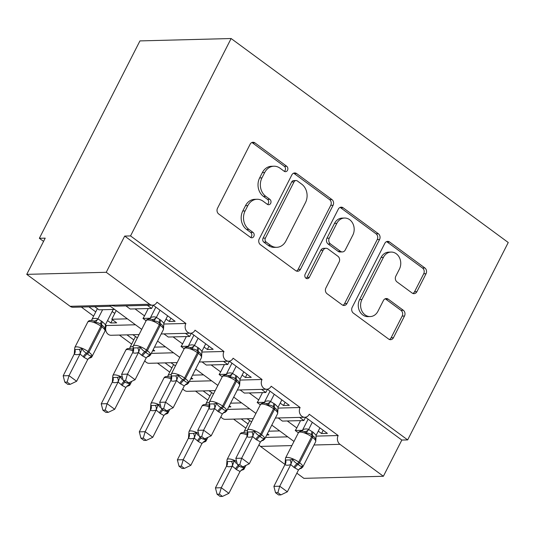 <?xml version="1.0" encoding="UTF-8"?>
<svg xmlns="http://www.w3.org/2000/svg" width="535" height="535" viewBox="0 0 535 535"><rect width="100%" height="100%" fill="white"/><g stroke="black" fill="none" stroke-linecap="round" stroke-linejoin="round"><path stroke-width="0.8" d="M287.516 170.29A2.929 2.448 88.5 0 0 286.693 166.258L254.927 142.885A4.18 3.498 88.5 0 0 253.008 142.256A4.18 3.498 88.5 0 0 250.133 144.236L217.524 208.229A4.18 3.498 88.5 0 0 218.701 213.987L250.46 237.366A2.929 2.448 88.5 0 0 251.804 237.801A2.929 2.448 88.5 0 0 253.824 236.416A2.929 2.448 88.5 0 0 253.001 232.384L248.889 229.361A13.382 11.181 88.5 0 1 245.117 210.944L247.839 205.614A13.382 11.181 88.5 0 1 257.054 199.274A13.382 11.181 88.5 0 1 263.2 201.274L267.306 204.303A2.929 2.448 88.5 0 0 268.65 204.738A2.929 2.448 88.5 0 0 270.67 203.353A2.929 2.448 88.5 0 0 269.847 199.321L265.734 196.298A13.382 11.181 88.5 0 1 261.963 177.881L264.685 172.551A13.382 11.181 88.5 0 1 273.9 166.211A13.382 11.181 88.5 0 1 280.046 168.211L284.159 171.24A2.929 2.448 88.5 0 0 285.503 171.675A2.929 2.448 88.5 0 0 287.516 170.29M284.319 171.347A2.929 2.448 88.5 0 0 285.175 170.351A2.929 2.448 88.5 0 0 284.352 166.325L252.594 142.945A4.18 3.498 88.5 0 0 251.845 142.531M250.627 237.473A2.929 2.448 88.5 0 0 251.483 236.477A2.929 2.448 88.5 0 0 250.661 232.444L246.548 229.421L248.889 229.361M267.473 204.41A2.929 2.448 88.5 0 0 268.329 203.414A2.929 2.448 88.5 0 0 267.507 199.381L263.394 196.358L265.734 196.298M412.104 293.026A4.18 3.498 88.5 0 0 414.023 293.655A4.18 3.498 88.5 0 0 416.899 291.675L426.047 273.719A4.18 3.498 88.5 0 0 424.87 267.968L389.6 242.001A4.18 3.498 88.5 0 0 387.674 241.379A4.18 3.498 88.5 0 0 384.799 243.358L352.19 307.351A4.18 3.498 88.5 0 0 353.367 313.109L388.644 339.07A4.18 3.498 88.5 0 0 390.563 339.692A4.18 3.498 88.5 0 0 393.446 337.712L404.493 316.024A4.18 3.498 88.5 0 0 403.316 310.273L388.216 299.159A4.18 3.498 88.5 0 0 386.297 298.537A4.18 3.498 88.5 0 0 383.421 300.516L377.937 311.27A11.188 9.349 88.5 0 1 370.233 316.566A11.188 9.349 88.5 0 1 361.867 310.935A11.188 9.349 88.5 0 1 361.948 299.5L383.414 257.368A11.188 9.349 88.5 0 1 391.118 252.072A11.188 9.349 88.5 0 1 399.484 257.709A11.188 9.349 88.5 0 1 399.404 269.138L395.826 276.16A4.18 3.498 88.5 0 0 397.003 281.918L412.104 293.026M110.35 306.287L73.081 307.264A6.387 5.343 -91.5 0 1 70.145 306.308L26.75 274.361L45.207 238.149L39.363 238.296L139.936 40.907L231.12 38.527L130.54 235.922L124.695 236.075L106.238 272.295L149.639 304.234A6.387 5.343 -91.5 0 0 152.575 305.191A6.387 5.343 -91.5 0 0 156.976 302.168L185.906 323.461A6.387 5.343 88.5 0 0 185.859 329.995A6.387 5.343 88.5 0 0 190.641 333.211A6.387 5.343 88.5 0 0 195.041 330.182L223.971 351.482A6.387 5.343 88.5 0 0 223.931 358.009A6.387 5.343 88.5 0 0 228.706 361.232A6.387 5.343 88.5 0 0 233.113 358.203L262.043 379.496A6.387 5.343 88.5 0 0 261.996 386.029A6.387 5.343 88.5 0 0 266.778 389.246A6.387 5.343 88.5 0 0 271.178 386.223L300.108 407.516A6.387 5.343 88.5 0 0 300.061 414.05A6.387 5.343 88.5 0 0 304.843 417.267A6.387 5.343 88.5 0 0 309.243 414.244L338.173 435.537A6.387 5.343 88.5 0 0 339.979 444.331L383.374 476.27L303.88 478.343L296.851 473.167M231.12 38.527L508.25 242.509L407.67 439.904L130.54 235.922M333.084 205.293A4.18 3.498 88.5 0 0 331.907 199.542L296.631 173.574A4.18 3.498 88.5 0 0 294.711 172.952A4.18 3.498 88.5 0 0 291.829 174.932L259.228 238.924A4.18 3.498 88.5 0 0 260.405 244.682L295.674 270.643A4.18 3.498 88.5 0 0 297.594 271.265A4.18 3.498 88.5 0 0 300.476 269.286L333.084 205.293L330.744 205.353A4.18 3.498 88.5 0 0 329.567 199.602L294.29 173.634A4.18 3.498 88.5 0 0 293.548 173.226M343.116 207.787L378.385 233.755A4.18 3.498 88.5 0 1 379.562 239.506L346.961 303.499A4.18 3.498 88.5 0 1 344.079 305.478A4.18 3.498 88.5 0 1 342.159 304.856L327.066 293.742A4.18 3.498 88.5 0 1 325.889 287.99L339.11 262.036A4.18 3.498 88.5 0 0 337.933 256.278L327.915 248.909A4.18 3.498 88.5 0 0 325.996 248.287A4.18 3.498 88.5 0 0 323.113 250.266L309.35 277.284A2.929 2.448 88.5 0 1 307.331 278.668A2.929 2.448 88.5 0 1 305.144 277.197A2.929 2.448 88.5 0 1 305.164 274.201L338.314 209.145A4.18 3.498 88.5 0 1 341.196 207.165A4.18 3.498 88.5 0 1 343.116 207.787L340.775 207.847L376.052 233.815L378.385 233.755M299.62 417.4L303.873 420.53L282.447 421.092L278.193 417.962M305.418 417.213L327.38 433.383L321.535 433.531L318.272 431.13M302.362 430.321L295.24 430.508L298.383 432.822M315.884 436.119L338.173 435.537M305.525 417.293L303.873 420.53M300.536 420.617L296.798 427.96A9.369 4.313 126.4 0 1 295.24 430.508M227.435 409.409L249.671 408.834M220.915 416.738A6.387 5.343 88.5 0 0 225.355 419.34L253.276 418.611M265.5 437.429L287.736 436.848M258.98 444.752A6.387 5.343 88.5 0 0 260.485 446.404L291.876 445.581M261.555 389.386L265.801 392.516L244.381 393.071L240.128 389.941M267.346 389.199L289.315 405.363L283.47 405.517L280.2 403.109M264.29 402.3L257.168 402.487L260.311 404.801M277.819 408.098L300.108 407.516M267.453 389.273L265.801 392.516M262.471 392.603L258.726 399.946A9.369 4.313 126.4 0 1 257.168 402.487M189.37 381.388L211.599 380.813M182.843 388.718A6.387 5.343 88.5 0 0 187.283 391.319L215.21 390.59M223.483 361.366L227.736 364.495L206.309 365.051L202.063 361.921M229.281 361.178L251.243 377.342L245.398 377.496L242.134 375.088M226.225 374.279L219.103 374.467L222.246 376.78M239.747 380.077L262.043 379.496M229.388 361.252L227.736 364.495M224.399 364.582L220.661 371.925A9.369 4.313 126.4 0 1 219.103 374.467M151.298 353.374L173.534 352.792M144.778 360.697A6.387 5.343 88.5 0 0 149.218 363.298L177.145 362.569M185.418 333.345L189.671 336.475L168.244 337.03L163.991 333.907M191.216 333.158L213.177 349.322L207.333 349.475L204.062 347.068M188.16 346.259L181.031 346.446L184.18 348.76M201.682 352.057L223.971 351.482M191.323 333.238L189.671 336.475M186.334 336.562L182.596 343.905A9.369 4.313 126.4 0 1 181.031 346.446M105.408 324.792L106.418 325.527L135.469 324.772M106.418 325.527A6.387 5.343 88.5 0 0 106.371 332.061A6.387 5.343 88.5 0 0 111.146 335.278L139.073 334.556M279.665 430.909L268.677 431.197M267.373 433.758L268.931 434.901L266.764 434.962M241.171 418.925L248.013 423.961M251.604 421.894L247.016 418.771M233.574 419.126L245.866 428.174M241.599 402.888L230.612 403.176M229.308 405.737L230.866 406.881L228.692 406.941M203.106 390.904L209.941 395.94M213.539 393.874L208.951 390.757M195.509 391.105L207.801 400.153M203.527 374.874L192.547 375.155M191.236 377.717L192.794 378.867L190.627 378.92M165.034 362.89L171.875 367.919M175.467 365.853L170.879 362.737M157.437 363.084L169.729 372.133M165.462 346.854L154.475 347.141M153.17 349.703L154.729 350.846L152.555 350.9M126.969 334.87L133.81 339.906M137.401 337.839L132.814 334.716M119.372 335.064L131.663 344.112M147.352 305.325L151.599 308.454L130.172 309.016L125.926 305.886M153.144 305.137L175.112 321.301L169.267 321.455L165.997 319.054M150.088 318.245L142.965 318.425L146.108 320.746M163.616 324.043L185.906 323.461M153.251 305.217L151.599 308.454M148.269 308.541L144.524 315.884A9.369 4.313 126.4 0 1 142.965 318.425M152.575 305.191L115.172 306.167L109.896 305.271L110.25 306.214L141.715 329.373M127.397 318.833L111.788 319.241L116.663 322.826L110.819 322.979L107.548 320.572M88.904 306.849L95.738 311.885M114.604 309.417L98.995 309.825L94.748 306.695M81.3 307.05L93.598 316.091M285.035 464.474L260.485 446.404M407.67 439.904L401.825 440.058L383.374 476.27M401.825 440.058L124.695 236.075M111.788 319.241L116.195 310.588M26.75 274.361L106.238 272.295M43.556 241.385L39.363 238.296M112.464 319.743L110.819 322.979M170.912 318.218L169.267 321.455M208.984 346.239L207.333 349.475M247.05 374.253L245.398 377.496M285.122 402.273L283.47 405.517M323.187 430.294L321.535 433.531M273.9 166.211L271.559 166.271A13.382 11.181 88.5 0 0 262.344 172.611L264.685 172.551M263.394 196.358A13.382 11.181 88.5 0 1 259.629 177.941L262.344 172.611M257.054 199.274L254.713 199.334A13.382 11.181 88.5 0 0 245.498 205.674L247.839 205.614M246.548 229.421A13.382 11.181 88.5 0 1 242.783 211.004L245.498 205.674M296.423 271.058A4.18 3.498 88.5 0 0 298.135 269.346L330.744 205.353M297.386 180.977A2.929 2.448 88.5 0 0 296.036 180.536A2.929 2.448 88.5 0 0 294.023 181.92L265.4 238.095A2.929 2.448 88.5 0 0 266.229 242.121L270.563 245.311A13.382 11.181 88.5 0 0 276.709 247.31A13.382 11.181 88.5 0 0 285.924 240.977L305.485 202.584A13.382 11.181 88.5 0 0 301.72 184.167L297.386 180.977M296.036 180.536L293.702 180.596A2.929 2.448 88.5 0 0 291.682 181.98L294.023 181.92M276.709 247.31L274.368 247.371A13.382 11.181 88.5 0 1 268.222 245.371L263.889 242.181A2.929 2.448 88.5 0 1 263.066 238.155L291.682 181.98M342.902 305.271A4.18 3.498 88.5 0 0 344.62 303.559L377.228 239.566A4.18 3.498 88.5 0 0 376.052 233.815M325.996 248.287L323.662 248.347A4.18 3.498 88.5 0 0 320.779 250.326L307.01 277.344L309.35 277.284M306.154 278.347A2.929 2.448 88.5 0 0 307.01 277.344M352.832 235.106A11.188 9.349 88.5 0 0 352.906 223.67A11.188 9.349 88.5 0 0 344.54 218.039A11.188 9.349 88.5 0 0 336.836 223.336L329.272 238.175A4.18 3.498 88.5 0 0 330.456 243.933L340.467 251.303A4.18 3.498 88.5 0 0 342.387 251.931A4.18 3.498 88.5 0 0 345.269 249.952L352.832 235.106M344.54 218.039L342.206 218.099A11.188 9.349 88.5 0 0 334.502 223.396L336.836 223.336M342.387 251.931L340.053 251.992A4.18 3.498 88.5 0 1 338.127 251.363L328.115 243.993A4.18 3.498 88.5 0 1 326.938 238.236L334.502 223.396M340.775 207.847A4.18 3.498 88.5 0 0 340.033 207.44M391.118 252.072L388.778 252.139A11.188 9.349 88.5 0 0 381.074 257.429L383.414 257.368M370.233 316.566L367.893 316.626A11.188 9.349 88.5 0 1 359.533 310.995A11.188 9.349 88.5 0 1 359.607 299.56L381.074 257.429M389.386 339.484A4.18 3.498 88.5 0 0 391.105 337.772L402.153 316.091A4.18 3.498 88.5 0 0 400.976 310.333L385.882 299.219A4.18 3.498 88.5 0 0 385.133 298.804M412.846 293.441A4.18 3.498 88.5 0 0 414.565 291.736L423.713 273.78A4.18 3.498 88.5 0 0 422.536 268.028L387.26 242.067A4.18 3.498 88.5 0 0 386.517 241.653M74.218 354.116L63.17 375.811L69.015 375.657L76.625 381.261L87.767 359.406L84.142 357.474L80.009 353.989C77.682 354.839 75.763 354.892 74.258 354.143L74.8 347.509A9.162 2.742 27 0 1 76.411 346.847A9.162 2.742 27 0 1 87.987 351.535L100.901 326.183A9.162 2.742 -153 0 0 89.332 321.495A9.162 2.742 -153 0 0 87.72 322.157L74.8 347.509M67.142 382.097L64.809 382.157L67.851 384.391L70.185 384.331L67.142 382.097L69.015 375.657L80.063 353.969M97.39 308.641L92.127 319.061C94.454 318.211 96.374 318.164 97.878 318.913L102.366 321.702L105.448 324.705L113.213 309.457M102.606 309.732L97.918 318.934M114.751 313.423L112.163 311.517M74.673 348.84L74.88 349.482L79.267 349.368L81.975 348.646C83.059 350.659 84.563 352.17 86.496 353.18A2.127 0.983 -53.6 0 0 87.987 351.535L88.897 352.211L101.817 326.858L100.901 326.183A2.127 0.983 -53.6 0 0 101.075 324.571C99.403 323.04 97.464 322.378 95.257 322.585L93.732 320.98L92.535 320.639M83.226 356.805A4.688 2.16 126.4 0 1 86.496 353.18L87.412 353.856C88.937 355.394 90.395 356.063 91.799 355.882L90.402 357.567A4.688 3.31 -112.4 0 0 89.499 357.627M104.954 331.145L105.081 329.821C104.806 327.781 103.777 326.263 101.991 325.247A2.127 0.983 126.4 0 1 101.817 326.858A9.162 2.742 -153 0 1 104.954 331.145L92.033 356.497A9.162 2.742 27 0 0 88.897 352.211A2.127 0.983 126.4 0 1 87.412 353.856A4.688 2.16 126.4 0 0 84.142 357.474M105.174 328.998L105.448 324.705M97.831 319.094L95.257 322.585M87.767 359.406L91.799 355.882M80.15 353.802L81.975 348.646M70.185 384.331L76.625 381.261M63.17 375.811L64.809 382.157M150.435 317.723L150.576 317.543C152.903 316.693 154.822 316.64 156.327 317.389L160.814 320.177L163.897 323.18L163.529 328.296C163.255 326.263 162.225 324.738 160.44 323.722L159.524 323.053C157.852 321.522 155.912 320.86 153.706 321.067L152.181 319.455L150.984 319.114M133.121 347.315L133.329 347.964L137.716 347.85L140.424 347.128C141.507 349.141 143.012 350.652 144.945 351.662L145.861 352.331C147.386 353.869 148.844 354.544 150.248 354.357L148.85 356.042A4.688 3.31 67.6 0 0 147.948 356.103M123.257 380.632L126.3 382.873L128.634 382.813L125.591 380.572L123.257 380.632L121.619 374.286L132.754 352.431L133.248 345.991A9.162 2.742 27 0 1 134.86 345.329A9.162 2.742 27 0 1 146.436 350.017A2.127 0.983 126.4 0 1 144.945 351.662A4.688 2.16 -53.6 0 0 141.675 355.28L138.458 352.471C136.131 353.321 134.211 353.367 132.707 352.618L132.673 352.598M121.619 374.286L127.464 374.132L138.518 352.445M125.591 380.572L127.464 374.132L135.074 379.736L146.215 357.888L141.675 355.28M167.649 315.81L163.897 323.18M155.839 307.123L150.522 317.563M160.032 310.206L156.367 317.415M153.706 321.067L156.28 317.576M140.424 347.128L138.598 352.277M150.248 354.357L146.215 357.888M135.074 379.736L128.634 382.813M112.29 382.137L101.235 403.831L107.08 403.678L114.697 409.282L125.832 387.427L122.207 385.494L118.075 382.01C115.747 382.859 113.828 382.906 112.323 382.157L112.865 375.53A9.162 2.742 27 0 1 114.477 374.868A9.162 2.742 27 0 1 122.401 377.315M105.214 410.111L102.88 410.171L105.917 412.411L108.257 412.351L105.214 410.111L107.08 403.678L118.135 381.983M135.462 336.662L130.139 347.108L133.068 346.439M112.738 376.861L112.952 377.503L117.339 377.389L120.047 376.667L122.06 379.335M126.808 382.859L129.865 383.896L128.467 385.581A4.688 3.31 -112.4 0 0 127.564 385.641M133.061 348.907A4.688 4.16 -58.3 0 1 131.804 349.001L130.607 348.659M125.832 387.427L129.865 383.896M118.215 381.823L120.047 376.667M108.257 412.351L114.697 409.282M101.235 403.831L102.88 410.171M150.355 410.158L139.307 431.845L145.152 431.698L152.763 437.302L163.897 415.448L160.273 413.515L156.14 410.031C153.812 410.88 151.9 410.927 150.388 410.178L150.937 403.55A9.162 2.742 27 0 1 152.549 402.888A9.162 2.742 27 0 1 160.467 405.336M143.28 438.132L140.946 438.192L143.989 440.432L146.322 440.372L143.28 438.132L145.152 431.698L156.2 410.004M173.527 364.683L168.204 375.129L171.133 374.46M150.803 404.875L151.017 405.523L155.404 405.41L158.113 404.687L160.132 407.356M164.874 410.88L167.936 411.917L166.539 413.602A4.688 3.31 -112.4 0 0 165.629 413.662M171.126 376.928A4.688 4.16 -58.3 0 1 169.869 377.014L168.672 376.68M163.897 415.448L167.936 411.917M156.28 409.837L158.113 404.687M146.322 440.372L152.763 437.302M139.307 431.845L140.946 438.192M188.427 438.178L177.373 459.866L183.217 459.712L190.828 465.316L201.969 443.468L198.345 441.535L194.212 438.051C191.884 438.901 189.965 438.947 188.46 438.198L189.002 431.571A9.162 2.742 27 0 1 190.614 430.909A9.162 2.742 27 0 1 198.538 433.357M181.352 466.152L179.011 466.212L182.054 468.453L184.388 468.392L181.352 466.152L183.217 459.712L194.272 438.025M211.592 392.703L206.276 403.143L209.198 402.481M188.875 432.895L189.089 433.544L193.469 433.43L196.178 432.708L198.197 435.37M202.939 438.894L206.002 439.937L204.604 441.622A4.688 3.31 -112.4 0 0 203.701 441.683M209.192 404.948A4.688 4.16 -58.3 0 1 207.941 405.035L206.737 404.694M201.969 443.468L206.002 439.937M194.352 437.857L196.178 432.708M184.388 468.392L190.828 465.316M177.373 459.866L179.011 466.212M226.492 466.192L215.438 487.887L221.283 487.733L228.9 493.337L240.034 471.489L236.41 469.556L232.277 466.065C229.95 466.915 228.037 466.968 226.526 466.219L227.067 459.585A9.162 2.742 27 0 1 228.679 458.93A9.162 2.742 27 0 1 236.604 461.371M219.417 494.173L217.083 494.233L220.126 496.473L222.46 496.413L219.417 494.173L221.283 487.733L232.337 466.045M249.664 420.717L244.341 431.163L247.27 430.494M226.94 460.916L227.154 461.565L231.541 461.444L234.25 460.729L236.269 463.39M241.011 466.915L244.074 467.958L242.669 469.643A4.688 3.31 -112.4 0 0 241.766 469.703M247.264 432.962A4.688 4.16 -58.3 0 1 246.006 433.056L244.809 432.715M240.034 471.489L244.074 467.958M232.417 465.878L234.25 460.729M222.46 496.413L228.9 493.337M215.438 487.887L217.083 494.233M188.501 345.744L188.648 345.556C190.975 344.707 192.888 344.66 194.399 345.409L198.886 348.198L201.962 351.201L201.595 356.317C201.321 354.284 200.291 352.759 198.505 351.742L197.596 351.067C195.924 349.542 193.984 348.88 191.771 349.081L190.253 347.476L189.056 347.135M171.187 375.336L171.401 375.985L175.788 375.864L178.496 375.149C179.573 377.162 181.077 378.673 183.017 379.683L183.926 380.352C185.451 381.89 186.916 382.558 188.313 382.378L186.916 384.063A4.688 3.31 67.6 0 0 186.013 384.123M161.329 408.653L164.372 410.893L166.706 410.827L163.663 408.593L161.329 408.653L159.684 402.307L170.819 380.452L171.314 374.005A9.162 2.742 27 0 1 172.925 373.343A9.162 2.742 27 0 1 184.501 378.038A2.127 0.983 126.4 0 1 183.017 379.683A4.688 2.16 -53.6 0 0 179.74 383.301L176.523 380.485C174.196 381.335 172.277 381.388 170.772 380.639L170.739 380.612M159.684 402.307L165.529 402.153L176.583 380.465M163.663 408.593L165.529 402.153L173.146 407.757L184.281 385.909L179.74 383.301M205.714 343.831L201.962 351.201M193.911 335.137L188.587 345.583M198.104 338.227L194.432 345.429M191.771 349.081L194.345 345.59M178.496 375.149L176.664 380.298M188.313 382.378L184.281 385.909M173.146 407.757L166.706 410.827M226.572 373.764L226.713 373.577C229.04 372.728 230.959 372.681 232.464 373.43L236.951 376.219L240.034 379.221L239.667 384.331C239.392 382.298 238.363 380.773 236.577 379.763L235.661 379.088C233.989 377.556 232.05 376.894 229.843 377.101L228.318 375.496L227.121 375.155M209.252 403.357L209.466 403.999L213.853 403.885L216.561 403.163C217.638 405.176 219.149 406.687 221.082 407.697L221.998 408.372C223.516 409.904 224.981 410.579 226.385 410.392L224.988 412.077A4.688 3.31 67.6 0 0 224.078 412.144M199.394 436.674L202.437 438.907L204.771 438.847L201.728 436.607L199.394 436.674L197.756 430.327L208.884 408.472L209.386 402.026A9.162 2.742 27 0 1 210.997 401.364A9.162 2.742 27 0 1 222.573 406.052A2.127 0.983 126.4 0 1 221.082 407.697A4.688 2.16 -53.6 0 0 217.812 411.321L214.588 408.506C212.261 409.355 210.349 409.409 208.844 408.653L208.804 408.633M197.756 430.327L203.601 430.173L214.649 408.479M201.728 436.607L203.601 430.173L211.211 435.778L222.353 413.923L217.812 411.321M243.786 371.852L240.034 379.221M231.976 363.158L226.653 373.604M236.169 366.248L232.498 373.45M229.843 377.101L232.417 373.611M216.561 403.163L214.729 408.319M226.385 410.392L222.353 413.923M211.211 435.778L204.771 438.847M264.638 401.785L264.785 401.598C267.105 400.748 269.025 400.695 270.529 401.451L275.023 404.233L278.1 407.235L277.732 412.351C277.458 410.318 276.428 408.793 274.642 407.784L273.726 407.108C272.061 405.577 270.121 404.915 267.908 405.122L266.39 403.51L265.193 403.176M247.324 431.377L247.538 432.019L251.918 431.906L254.627 431.183C255.71 433.196 257.215 434.708 259.147 435.717L260.063 436.393C261.588 437.924 263.046 438.6 264.45 438.412L263.053 440.098A4.688 3.31 67.6 0 0 262.15 440.158M237.46 464.688L240.503 466.928L242.837 466.868L239.8 464.627L237.46 464.688L235.821 458.348L246.956 436.486L247.451 430.046A9.162 2.742 27 0 1 249.063 429.384A9.162 2.742 27 0 1 260.639 434.072A2.127 0.983 126.4 0 1 259.147 435.717A4.688 2.16 -53.6 0 0 255.877 439.342L252.66 436.527C250.333 437.376 248.414 437.423 246.909 436.674L246.876 436.654M235.821 458.348L241.666 458.194L252.721 436.5M239.8 464.627L241.666 458.194L249.277 463.798L260.418 441.943L255.877 439.342M281.851 399.872L278.1 407.235M270.041 391.179L264.725 401.624M274.241 394.268L270.57 401.471M267.908 405.122L270.483 401.631M254.627 431.183L252.801 436.339M264.45 438.412L260.418 441.943M249.277 463.798L242.837 466.868M302.703 429.799L302.85 429.618C305.177 428.769 307.09 428.716 308.601 429.465L313.089 432.253L316.165 435.256L315.797 440.372C315.53 438.339 314.5 436.814 312.707 435.798L311.798 435.129C310.126 433.597 308.187 432.935 305.973 433.143L304.455 431.531L303.258 431.197M285.389 459.391L285.603 460.04L289.99 459.926L292.698 459.204C293.775 461.217 295.28 462.728 297.219 463.738L298.129 464.413C299.653 465.945 301.118 466.62 302.522 466.433L301.118 468.118A4.688 3.31 67.6 0 0 300.215 468.178M275.532 492.708L278.575 494.949L280.908 494.888L277.866 492.648L275.532 492.708L273.887 486.362L285.021 464.507L285.516 458.067A9.162 2.742 27 0 1 287.135 457.405A9.162 2.742 27 0 1 298.704 462.093A2.127 0.983 126.4 0 1 297.219 463.738A4.688 2.16 -53.6 0 0 293.949 467.356L290.726 464.547C288.398 465.396 286.486 465.443 284.974 464.694L284.941 464.674M273.887 486.362L279.731 486.215L290.786 464.52M277.866 492.648L279.731 486.215L287.349 491.812L298.483 469.964L293.949 467.356M319.917 427.886L316.165 435.256M308.113 419.199L302.79 429.638M312.306 422.282L308.635 429.491M305.973 433.143L308.548 429.652M292.698 459.204L290.866 464.353M302.522 466.433L298.483 469.964M287.349 491.812L280.908 494.888M284.352 166.325L286.693 166.258M250.661 232.444L253.001 232.384M267.507 199.381L269.847 199.321M70.145 306.308L149.639 304.234M313.985 445.006L339.979 444.331M135.014 308.889L144.524 315.884M173.086 336.91L182.596 343.905M211.151 364.923L220.661 371.925M249.223 392.944L258.726 399.946M287.288 420.965L296.798 427.96M259.629 177.941L261.963 177.881M242.783 211.004L245.117 210.944M252.594 142.945L254.927 142.885M298.135 269.346L300.476 269.286M294.29 173.634L296.631 173.574M329.567 199.602L331.907 199.542M263.066 238.155L265.4 238.095M263.889 242.181L266.229 242.121M268.222 245.371L270.563 245.311M377.228 239.566L379.562 239.506M344.62 303.559L346.961 303.499M320.779 250.326L323.113 250.266M326.938 238.236L329.272 238.175M328.115 243.993L330.456 243.933M338.127 251.363L340.467 251.303M359.607 299.56L361.948 299.5M385.882 299.219L388.216 299.159M400.976 310.333L403.316 310.273M402.153 316.091L404.493 316.024M391.105 337.772L393.446 337.712M387.26 242.067L389.6 242.001M422.536 268.028L424.87 267.968M423.713 273.78L426.047 273.719M414.565 291.736L416.899 291.675M102.366 321.702A4.688 2.16 126.4 0 0 101.991 325.247L101.075 324.571A4.688 2.16 126.4 0 1 101.456 321.027M92.127 319.061A4.688 3.31 -112.4 0 1 91.258 320.492M97.878 318.913A4.688 4.16 -58.3 0 1 93.732 320.98M74.88 349.482A4.688 4.16 -58.3 0 1 74.258 354.143M79.267 349.368A4.688 3.31 -112.4 0 1 80.009 353.989M159.905 319.509A4.688 2.16 -53.6 0 0 159.524 323.053A2.127 0.983 126.4 0 1 159.35 324.665A9.162 2.742 -153 0 0 147.78 319.977A9.162 2.742 -153 0 0 146.169 320.632L133.248 345.991M142.591 355.956A4.688 2.16 -53.6 0 1 145.861 352.331A2.127 0.983 -53.6 0 0 147.346 350.686A9.162 2.742 27 0 1 150.482 354.979L163.402 329.62A9.162 2.742 -153 0 0 160.266 325.334L159.35 324.665L146.436 350.017L147.346 350.686L160.266 325.334A2.127 0.983 -53.6 0 0 160.44 323.722A4.688 2.16 -53.6 0 1 160.814 320.177M152.181 319.455A4.688 4.16 121.7 0 0 156.327 317.389M149.706 318.967A4.688 3.31 67.6 0 0 150.576 317.543M138.458 352.471A4.688 3.31 67.6 0 0 137.716 347.85M132.707 352.618A4.688 4.16 121.7 0 0 133.329 347.964M133.121 350.94A9.162 2.742 -153 0 0 127.397 349.515A9.162 2.742 -153 0 0 125.785 350.178L112.865 375.53M129.403 382.445A9.162 2.742 27 0 1 130.099 384.518L131.724 381.341M130.199 347.081A4.688 3.31 -112.4 0 1 129.323 348.512M122.207 385.494A4.688 2.16 126.4 0 1 125.19 382.05M121.291 384.826A4.688 2.16 126.4 0 1 124.274 381.381M112.952 377.503A4.688 4.16 -58.3 0 1 112.323 382.157M117.339 377.389A4.688 3.31 -112.4 0 1 118.075 382.01M171.193 378.961A9.162 2.742 -153 0 0 165.462 377.536A9.162 2.742 -153 0 0 163.85 378.198L150.937 403.55M167.468 410.465A9.162 2.742 27 0 1 168.171 412.538L169.789 409.355M168.264 375.102A4.688 3.31 -112.4 0 1 167.395 376.533M160.273 413.515A4.688 2.16 126.4 0 1 163.255 410.071M159.363 412.839A4.688 2.16 126.4 0 1 162.339 409.402M151.017 405.523A4.688 4.16 -58.3 0 1 150.388 410.178M155.404 405.41A4.688 3.31 -112.4 0 1 156.14 410.031M209.259 406.974A9.162 2.742 -153 0 0 203.534 405.557A9.162 2.742 -153 0 0 201.922 406.212L189.002 431.571M205.54 438.486A9.162 2.742 27 0 1 206.236 440.559L207.854 437.376M206.329 403.122A4.688 3.31 -112.4 0 1 205.46 404.547M198.345 441.535A4.688 2.16 126.4 0 1 201.321 438.091M197.428 440.86A4.688 2.16 126.4 0 1 200.411 437.416M189.089 433.544A4.688 4.16 -58.3 0 1 188.46 438.198M193.469 433.43A4.688 3.31 -112.4 0 1 194.212 438.051M247.324 434.995A9.162 2.742 -153 0 0 241.599 433.571A9.162 2.742 -153 0 0 239.988 434.233L227.067 459.585M243.606 466.5A9.162 2.742 27 0 1 244.301 468.573L245.926 465.396M244.401 431.136A4.688 3.31 -112.4 0 1 243.525 432.568M236.41 469.556A4.688 2.16 126.4 0 1 239.392 466.112M235.5 468.881A4.688 2.16 126.4 0 1 238.476 465.437M227.154 461.565A4.688 4.16 -58.3 0 1 226.526 466.219M231.541 461.444A4.688 3.31 -112.4 0 1 232.277 466.065M197.97 347.523A4.688 2.16 -53.6 0 0 197.596 351.067A2.127 0.983 126.4 0 1 197.422 352.679A9.162 2.742 -153 0 0 185.846 347.991A9.162 2.742 -153 0 0 184.234 348.653L171.314 374.005M180.656 383.976A4.688 2.16 -53.6 0 1 183.926 380.352A2.127 0.983 -53.6 0 0 185.418 378.706A9.162 2.742 27 0 1 188.547 382.993L201.468 357.641A9.162 2.742 -153 0 0 198.331 353.354L197.422 352.679L184.501 378.038L185.418 378.706L198.331 353.354A2.127 0.983 -53.6 0 0 198.505 351.742A4.688 2.16 -53.6 0 1 198.886 348.198M190.253 347.476A4.688 4.16 121.7 0 0 194.399 345.409M187.772 346.988A4.688 3.31 67.6 0 0 188.648 345.556M176.523 380.485A4.688 3.31 67.6 0 0 175.788 375.864M170.772 380.639A4.688 4.16 121.7 0 0 171.401 375.985M236.042 375.543A4.688 2.16 -53.6 0 0 235.661 379.088A2.127 0.983 126.4 0 1 235.487 380.699A9.162 2.742 -153 0 0 223.911 376.011A9.162 2.742 -153 0 0 222.299 376.673L209.386 402.026M218.721 411.99A4.688 2.16 -53.6 0 1 221.998 408.372A2.127 0.983 -53.6 0 0 223.483 406.727A9.162 2.742 27 0 1 226.619 411.014L239.533 385.661A9.162 2.742 -153 0 0 236.403 381.375L235.487 380.699L222.573 406.052L223.483 406.727L236.403 381.375A2.127 0.983 -53.6 0 0 236.577 379.763A4.688 2.16 -53.6 0 1 236.951 376.219M228.318 375.496A4.688 4.16 121.7 0 0 232.464 373.43M225.844 375.008A4.688 3.31 67.6 0 0 226.713 373.577M214.588 408.506A4.688 3.31 67.6 0 0 213.853 403.885M208.844 408.653A4.688 4.16 121.7 0 0 209.466 403.999M274.107 403.564A4.688 2.16 -53.6 0 0 273.726 407.108A2.127 0.983 126.4 0 1 273.559 408.72A9.162 2.742 -153 0 0 261.983 404.032A9.162 2.742 -153 0 0 260.371 404.694L247.451 430.046M256.793 440.011A4.688 2.16 -53.6 0 1 260.063 436.393A2.127 0.983 -53.6 0 0 261.548 434.748A9.162 2.742 27 0 1 264.685 439.034L277.605 413.682A9.162 2.742 -153 0 0 274.468 409.395L273.559 408.72L260.639 434.072L261.548 434.748L274.468 409.395A2.127 0.983 -53.6 0 0 274.642 407.784A4.688 2.16 -53.6 0 1 275.023 404.233M266.39 403.51A4.688 4.16 121.7 0 0 270.529 401.451M263.909 403.029A4.688 3.31 67.6 0 0 264.785 401.598M252.66 436.527A4.688 3.31 67.6 0 0 251.918 431.906M246.909 436.674A4.688 4.16 121.7 0 0 247.538 432.019M312.173 431.584A4.688 2.16 -53.6 0 0 311.798 435.129A2.127 0.983 126.4 0 1 311.624 436.741A9.162 2.742 -153 0 0 300.048 432.053A9.162 2.742 -153 0 0 298.436 432.715L285.516 458.067M294.859 468.031A4.688 2.16 -53.6 0 1 298.129 464.413A2.127 0.983 -53.6 0 0 299.62 462.762A9.162 2.742 27 0 1 302.75 467.055L315.67 441.703A9.162 2.742 -153 0 0 312.54 437.409L311.624 436.741L298.704 462.093L299.62 462.762L312.54 437.409A2.127 0.983 -53.6 0 0 312.707 435.798A4.688 2.16 -53.6 0 1 313.089 432.253M304.455 431.531A4.688 4.16 121.7 0 0 308.601 429.465M301.974 431.049A4.688 3.31 67.6 0 0 302.85 429.618M290.726 464.547A4.688 3.31 67.6 0 0 289.99 459.926M284.974 464.694A4.688 4.16 121.7 0 0 285.603 460.04M161.182 333.974L190.641 333.211M199.247 361.994L228.706 361.232M237.319 390.015L266.778 389.246M275.385 418.036L304.843 417.267M157.578 341.049L179.78 357.393M195.643 369.07L217.852 385.414M233.715 397.09L255.917 413.428M271.78 425.104L293.983 441.449M92.033 356.497C91.893 357.306 90.863 357.861 88.95 358.169L88.803 358.169M92.562 320.652C89.974 320.151 88.362 320.652 87.72 322.157M151.01 319.127L149.245 318.967C147.332 319.275 146.309 319.83 146.169 320.632M147.252 356.651L148.824 356.397L150.482 354.979M163.623 327.48L163.402 329.62M130.099 384.518C129.958 385.32 128.935 385.882 127.022 386.19L126.869 386.19M130.634 348.673C128.046 348.171 126.427 348.673 125.785 350.178M168.171 412.538C168.03 413.341 167 413.896 165.088 414.21L164.934 414.21M168.699 376.687C166.111 376.185 164.492 376.693 163.85 378.198M206.236 440.559C206.095 441.362 205.065 441.917 203.153 442.224L203.006 442.231M206.764 404.707C204.176 404.206 202.564 404.707 201.922 406.212M244.301 468.573C244.161 469.382 243.137 469.937 241.225 470.245L241.071 470.245M244.836 432.728C242.248 432.226 240.63 432.728 239.988 434.233M189.082 347.148L187.31 346.988C185.404 347.295 184.374 347.85 184.234 348.653M185.317 384.665L186.889 384.418L188.547 382.993M201.688 355.494L201.468 357.641M227.148 375.169L225.382 375.002C223.47 375.309 222.44 375.871 222.299 376.673M223.383 412.686L224.961 412.438L226.619 411.014M239.76 383.515L239.533 385.661M265.213 403.183L263.447 403.022C261.535 403.33 260.512 403.885 260.371 404.694M261.454 440.706L263.026 440.459L264.685 439.034M277.825 411.535L277.605 413.682M303.285 431.203L301.519 431.043C299.607 431.35 298.577 431.906 298.436 432.715M299.52 468.727L301.091 468.473L302.75 467.055M315.891 439.556L315.67 441.703"/></g></svg>
